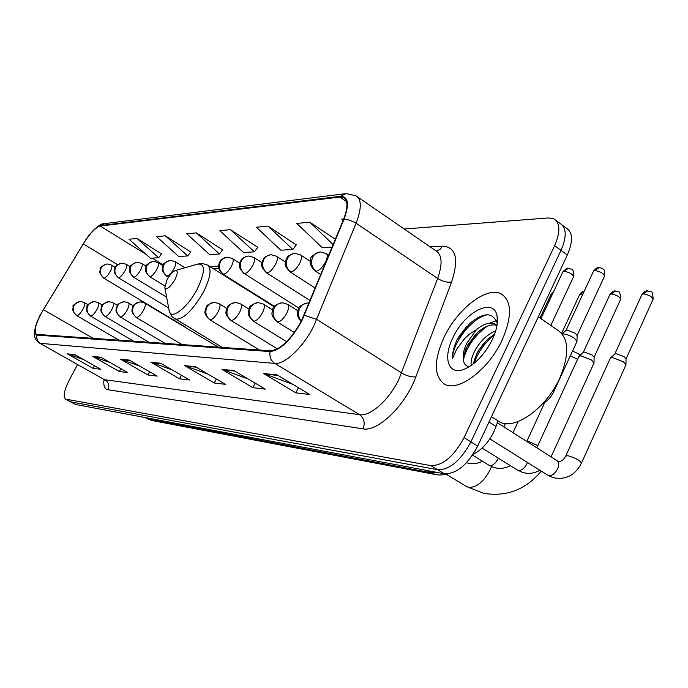<?xml version="1.0" encoding="UTF-8"?>
<svg xmlns="http://www.w3.org/2000/svg" width="688" height="688" viewBox="0 0 688 688"><rect width="100%" height="100%" fill="white"/><g stroke="black" fill="none" stroke-linecap="round" stroke-linejoin="round"><path stroke-width="1.03" d="M498.086 420.893L494.156 431.281C488.609 442.418 481.574 450.098 473.06 454.321M70.219 401.654L75.568 404.475L444.439 473.791C456.497 474.023 467.573 464.796 477.678 446.091L567.359 254.956C573.233 241.196 572.863 232.217 566.258 228.02L562.345 225.148M77.563 364.528L69.342 379.905C64.19 390.156 62.926 396.546 65.558 399.1L430.851 465.613C442.823 465.75 453.891 456.428 464.065 437.637L554.614 245.719L561.004 250.355C566.912 236.569 566.577 227.59 560.006 223.428C566.577 227.59 566.912 236.569 561.004 250.355L470.893 441.877L561.004 250.355L567.359 254.956M430.851 465.613L437.663 469.715C449.677 469.904 460.754 460.625 470.893 441.877C460.754 460.625 449.677 469.904 437.663 469.715L70.864 401.887L437.663 469.715L444.439 473.791M70.271 401.689L65.558 399.1M502.197 339.975C512.276 316.308 511.924 300.931 501.131 293.853C486.734 285.941 457.09 309.179 443.958 337.498C433.578 360.882 433.801 376.456 444.611 384.222C458.165 392.427 488.764 369.525 502.197 339.975C512.276 316.308 511.924 300.931 501.131 293.853C486.734 285.941 457.09 309.179 443.958 337.498C433.578 360.882 433.801 376.456 444.611 384.222C458.165 392.427 488.764 369.525 502.197 339.975M301.464 320.832C290.955 339.588 280.627 349.573 270.461 350.794L36.369 334.368C33.574 331.031 35.914 322.801 43.387 309.677L83.265 243.879C89.939 233.318 95.598 227.384 100.25 226.06L339.915 197.043L343.467 197.499C348.085 200.277 348.094 207.613 343.51 219.498L301.464 320.832M301.86 320.84L343.974 219.334C349.599 204.035 348.36 196.364 340.285 196.321L100.525 225.552C96.81 226.395 92.029 230.91 86.198 239.071L39.947 315.534C34.34 327.256 33.316 333.775 36.86 335.108L270.074 351.551C280.489 350.321 291.084 340.078 301.86 320.84M83.635 359.618L67.458 353.881L93.112 368.381L100.74 369.301L74.811 354.621L67.458 353.881M94.497 365.767L93.112 368.381M110.415 362.714L92.76 356.418L119.334 371.546L127.667 372.552L100.809 357.227L92.76 356.418M120.856 368.665L119.334 371.546M139.81 366.128L120.469 359.196L148.015 375.003L157.148 376.104L129.292 360.082L120.469 359.196M149.683 371.812L148.015 375.003M292.933 384.394L263.667 373.55L295.866 392.839L309.755 394.516L277.152 374.9L263.667 373.55M298.437 387.705L295.866 392.839M248.101 378.968L221.932 369.37L252.849 387.654L265.258 389.15L233.963 370.574L221.932 369.37M255.136 383.139L252.849 387.654M208.103 374.177L184.573 365.62L214.286 383.001L225.432 384.343L195.366 366.704L184.573 365.62M216.333 379.011L214.286 383.001M172.206 369.929L150.921 362.249L179.516 378.804L189.587 380.017L160.665 363.23L150.921 362.249M181.365 375.244L179.516 378.804M554.614 245.719C560.548 231.916 560.256 222.946 553.72 218.81L548.431 217.941L404.217 229.009M190.739 251.997L165.352 235.803L156.589 236.629L178.699 256.495L187.686 255.945L190.877 251.808M161.577 253.949L137.032 238.469L129 239.226L150.388 258.241L158.627 257.733L161.714 253.769M296.244 244.919L268.01 226.12L256.323 227.229L280.876 250.208L292.83 249.477L296.399 244.704M335.357 239.252L309.746 222.19L296.752 223.411L322.225 247.663L332.141 247.052M343.716 218.99L341.798 219.171L343.114 220.452M222.62 249.856L196.347 232.879L186.74 233.782L209.616 254.594L219.463 253.992L222.766 249.667M230.403 229.672L219.842 230.669L243.526 252.505L254.345 251.842L257.785 247.31L230.403 229.672L254.345 251.842M268.01 226.12L292.83 249.477M309.746 222.19L333.155 244.601M196.347 232.879L219.463 253.992M165.352 235.803L187.686 255.945M137.032 238.469L158.627 257.733M497.235 420.351L499.531 421.813C514.4 430.86 546.478 408.147 559.869 377.858C569.862 353.58 568.942 337.55 557.091 329.767L538.334 316.824M471.185 365.509C470.583 361.08 472.071 355.679 475.632 349.306C481.136 340.25 487.835 334.11 495.721 330.868M473.611 363.711L474.238 360.22L478.143 350.957L487.121 339.683L494.629 334.179M497.252 323.455C493.098 312.025 484.025 311.948 470.024 323.231L457.159 339.605C453.822 346.657 452.283 352.97 452.523 358.543L456.789 349.04L464.692 338.462L469.766 333.878L476.457 329.655L466.688 343.398C463.652 349.908 462.585 355.455 463.48 360.056L464.004 354.062L468.081 344.318L477.541 332.588C484.679 326.172 491.163 323.781 496.985 325.398M476.457 329.655C483.647 323.713 489.985 321.872 495.463 324.134L497.02 325.192M492.367 339.554C496.564 330.489 498.129 322.741 497.089 316.325C494.311 296.562 464.555 311.793 452.842 337.877C442.702 358.052 448.258 375.571 463.901 369.387C475.15 364.545 484.644 354.604 492.367 339.554M463.48 360.056C463.936 363.935 465.724 366.059 468.846 366.446M452.523 358.543C452.179 343.381 472.166 317.28 487.68 314.708M463.428 359.583C466.885 346.503 474.789 335.383 487.147 326.207M474.307 363.144C477.764 352.419 484.464 342.985 494.388 334.841M457.959 337.989L466.731 326.404M465.871 348.687L474.935 335.125M489.589 323.179L496.435 320.685M476.775 353.537L483.707 343.183M167.029 279.758L164.819 287.687C166.754 290.138 170.142 287.429 174.976 279.543C177.934 273.265 177.986 270.289 175.122 270.616C172.447 271.846 169.755 274.89 167.029 279.758M274.185 306.814L208.129 265.465M577.585 359.299L570.3 355.816M572.554 350.94L580.44 354.922M610.316 358.233L612.337 357.511L623.457 361.836L625.951 364.907L581.541 462.938M641.895 294.55L614.823 354.01L616.199 353.692L624.214 356.805L626.011 359.033L625.96 364.459M578.892 356.453L580.741 355.799L591.474 360.005L594.002 363.023L551.036 456.866M609.869 294.593L583.278 352.385L584.533 352.093L592.273 355.111L594.105 357.313L594.011 362.636M562.199 333.972C565.373 333.732 569.415 335.125 574.317 338.143L576.983 341.368L553.883 391.377M593.503 271.184L566.009 330.412L567.247 330.094L575.185 333.164L577.103 335.503L576.991 340.956M488.97 422.028L496.1 426.543M145.925 417.693L152.306 420.583L147.628 418.872L430.112 472.57L436.579 472.312M426.534 470.429L434.807 474.41L152.306 420.583M477.678 446.091L464.065 437.637M75.568 404.475L66.151 399.298M430.155 246.863L442.556 246.175C456.049 246.966 459.059 258.912 451.586 282.02L415.836 376.878C405.688 405.146 377.798 432.159 363.006 428.839L107.801 389.735C109.512 385.581 108.609 382.261 105.075 379.767L359.557 414.701C370.153 416.704 389.202 399.874 398.791 379.57L437.654 278.468C442.78 263.857 442.117 254.586 435.685 250.673L357.579 196.906M107.801 389.735C104.533 389.064 103.26 385.624 103.983 379.415M104.017 379.432L39.526 343.097L104.017 379.432L105.23 380.653M340.285 196.321L346.176 193.586L355.851 195.727C361.673 199.202 361.759 208.361 356.109 223.196L313.719 326.138C303.52 346.941 284.634 364.812 274.813 363.419C270.857 360.667 269.283 356.711 270.074 351.551M304.38 315.336L316.79 319.413L401.646 372.991C406.866 375.983 411.596 377.282 415.836 376.878M100.525 225.552L105.075 223.557L344.679 193.775M451.586 282.02C447.338 282.716 442.694 281.53 437.654 278.468L355.326 222.688L349.065 219.988L343.974 219.334M36.86 335.108C36.292 338.677 37.496 341.437 40.48 343.364L274.813 363.419L359.557 414.701C364.133 418.192 365.276 422.905 363.006 428.839M436.407 251.068L439.967 249.452L442.556 246.175M100.25 226.06L145.71 254.078M152.272 258.12L163.28 264.906M83.265 243.879L117.536 264.656M43.387 309.677L93.43 338.487M142.012 301.06L141.461 301.98M339.915 197.043L346.546 201.575M218.543 266.101L209.78 266.497M185.622 267.572L184.754 267.606M151.979 362.739L161.465 363.694M185.665 366.136L196.2 367.194M223.075 369.903L234.832 371.09M264.854 374.117L278.064 375.45M121.475 359.661L130.075 360.529M93.74 356.866L101.557 357.657M68.396 354.311L75.534 355.025M491.481 466.567L490.14 469.835C483.733 481.772 476.595 487.62 468.709 487.371L466.369 486.407M527.085 440.716L537.818 445.661M169.042 310.133L169.171 310.813C170.736 320.797 187.807 307.734 197.413 288.754C205.463 271.356 205.42 263.169 197.284 264.192L175.414 270.53M174.546 318.819L174.984 319.086C182.922 320.023 192.434 310.95 203.528 291.875C210.562 277.427 211.895 268.492 207.527 265.086L202.685 263.547L198.118 263.951M301.318 321.115C298.231 317.28 297.698 313.031 299.719 308.37C301.757 304.707 304.689 302.926 308.525 303.021L309.032 303.064M653.144 299.142C652.25 288.573 652.104 293.355 647.718 290.826L643.418 293.862C649.111 294.928 652.319 296.777 653.032 299.392L626.028 358.964M547.743 475.184L548.663 475.623C552.025 475.95 555.01 473.679 557.615 468.829C559.241 464.813 559.017 462.069 556.945 460.616L497.415 422.776M565.751 456.041L567.978 455.714C575.701 458.045 580.19 460.53 581.437 463.162C575.039 475.451 565.545 480.267 552.937 477.618L548.078 475.391L489.856 438.875M647.374 290.826C646.557 290.233 644.759 291.394 641.999 294.309L643.418 293.862M277.78 321.967C280.764 321.511 283.774 318.57 286.81 313.143C288.994 308.499 289.261 305.567 287.61 304.337L282.88 302.858C279.13 302.763 276.266 304.483 274.28 308.035C272.009 313.754 273.179 318.398 277.78 321.967L277.04 321.795C269.257 313.977 272.654 312.653 272.809 309.23C272.887 306.538 275.914 304.406 281.882 302.849M620.731 299.151C619.51 287.653 618.994 293.613 615.493 291.024L611.262 293.974C616.749 295.032 619.871 296.829 620.636 299.366L594.114 357.261M517.471 470.042L518.279 470.429C521.452 470.73 524.308 468.528 526.853 463.815L527.404 462.422M276.791 321.64L294.344 332.536M615.149 291.024C614.384 290.448 612.655 291.566 609.964 294.387L611.262 293.974M253.855 321.219C256.667 320.771 259.548 317.925 262.498 312.662C264.639 308.147 264.94 305.3 263.392 304.122L258.817 302.703C255.162 302.608 252.358 304.277 250.423 307.708C248.213 313.255 249.357 317.761 253.855 321.219L253.184 321.055C245.169 312.808 249.151 311.733 249.185 308.577C249.133 306.229 252.023 304.268 257.845 302.686M584.172 291.273L580.878 294.077L582.745 294.352M488.901 465.191L489.624 465.535C492.617 465.81 495.36 463.66 497.837 459.085L498.25 458.096M252.969 320.926L286.647 341.669M579.597 294.636L580.878 294.077M231.366 320.513C234.023 320.083 236.784 317.314 239.656 312.214C241.763 307.811 242.09 305.051 240.637 303.924L236.216 302.548C232.639 302.462 229.895 304.079 228.003 307.416C225.845 312.791 226.971 317.151 231.366 320.513L230.755 320.367C223.196 312.679 226.756 311.69 226.601 308.878C228.769 306.573 225.363 305.541 235.253 302.539M553.083 292.744L552.412 294.189M550.95 294.688L552.12 294.18M210.201 319.851C212.712 319.421 215.361 316.738 218.156 311.793C220.229 307.502 220.581 304.818 219.214 303.735L214.931 302.41C211.431 302.324 208.756 303.898 206.907 307.132C204.8 312.352 205.893 316.583 210.201 319.851L209.642 319.714C202.349 312.326 205.703 311.475 205.54 308.671C207.604 306.375 204.413 305.3 213.977 302.402M136.62 317.538C138.658 317.151 140.945 314.743 143.474 310.314C145.409 306.427 145.83 304.019 144.747 303.09L140.92 301.929C137.712 301.851 135.261 303.262 133.567 306.151C131.64 310.821 132.664 314.614 136.62 317.538L136.215 317.435C129.456 310.623 132.715 309.91 132.449 307.596C131.511 306.117 134.04 304.225 140.025 301.92M120.563 317.03C122.516 316.661 124.717 314.313 127.185 309.996C129.095 306.186 129.533 303.838 128.501 302.952L124.777 301.826C121.63 301.748 119.23 303.116 117.571 305.936C115.696 310.486 116.693 314.184 120.563 317.03L120.194 316.944C113.529 310.228 116.797 309.531 116.547 307.252C118.198 305.532 115.782 304.053 123.9 301.817M105.316 316.557C107.173 316.188 109.306 313.9 111.723 309.695C113.597 305.971 114.045 303.675 113.064 302.823L109.444 301.722C106.356 301.645 104 302.987 102.383 305.73C100.534 310.168 101.514 313.78 105.316 316.557L104.972 316.471C98.401 309.72 101.678 309.385 101.36 307.123C100.611 305.549 103.011 303.743 108.566 301.714M90.807 316.102C92.579 315.74 94.652 313.504 97.008 309.402C98.848 305.756 99.304 303.52 98.384 302.694L94.849 301.628L92.493 301.86L89.853 303.219L87.926 305.541C86.12 309.867 87.084 313.384 90.807 316.102L90.489 316.016C84.031 309.428 87.281 309.05 86.946 306.917C86.206 305.386 88.554 303.614 93.989 301.619M76.987 315.663C78.681 315.31 80.685 313.135 82.99 309.127C84.805 305.558 85.278 303.374 84.392 302.574L80.943 301.533L78.63 301.765L76.041 303.09L74.158 305.36C72.386 309.583 73.332 313.014 76.987 315.663L76.686 315.594C70.305 308.912 73.59 308.895 73.177 306.805C72.016 305.764 74.321 304.001 80.092 301.533M604.632 275.905C605.122 267.494 602.542 269.558 602.249 268.397L599.162 267.52L594.888 270.522C600.529 271.562 603.746 273.428 604.528 276.129L577.112 335.46M316.205 271.218C319.344 270.59 322.44 267.546 325.484 262.094C327.6 257.587 327.832 254.749 326.181 253.571L320.746 251.98C317.245 252.04 314.579 253.743 312.739 257.08C310.477 262.816 311.63 267.529 316.205 271.218L315.293 271.046C307.871 263.315 310.993 262.438 310.804 259.453C309.824 257.527 312.748 255.05 319.576 252.04M553.161 390.036L553.771 391.61C551.269 396.967 547.502 401.052 542.488 403.865M598.775 267.529C597.958 267.004 596.238 268.157 593.598 270.969L594.888 270.522M314.966 270.831L320.78 274.607M573.62 276.567C574.041 266.626 570.421 269.859 568.331 268.372L564.126 271.296C569.561 272.319 572.7 274.142 573.534 276.757L550.813 325.433M290.878 272.052C293.836 271.442 296.795 268.492 299.753 263.212C301.834 258.826 302.101 256.065 300.553 254.938L295.298 253.408C291.884 253.476 289.278 255.119 287.472 258.353C285.271 263.917 286.406 268.483 290.878 272.052L290.052 271.898C282.476 263.977 285.976 262.988 285.864 260.047C287.945 257.553 284.995 256.684 294.154 253.468M562.861 271.889L564.126 271.296M289.768 271.708L315.224 288.074M267.09 272.835C269.877 272.242 272.715 269.386 275.596 264.269C277.642 259.987 277.935 257.312 276.481 256.228L271.399 254.758C268.062 254.818 265.508 256.418 263.753 259.557C261.603 264.949 262.713 269.369 267.09 272.835L266.333 272.689C258.8 264.828 262.446 263.796 262.3 261.036C264.381 258.688 261.32 258 270.272 254.818M266.084 272.534L310.073 300.544M244.704 273.575C247.345 272.998 250.062 270.229 252.866 265.258C254.878 261.087 255.196 258.482 253.829 257.45L248.91 256.022C245.642 256.091 243.148 257.639 241.428 260.683C239.329 265.921 240.422 270.212 244.704 273.575L244.008 273.437C236.749 265.886 240.164 265 240.026 262.24C242.004 259.909 239.157 259.144 247.792 256.082M243.793 273.299L298.893 308.086M223.6 274.263C226.094 273.712 228.708 271.02 231.443 266.196C233.421 262.119 233.765 259.591 232.475 258.593L227.702 257.217C224.503 257.286 222.069 258.791 220.392 261.75C218.337 266.832 219.403 271.003 223.6 274.263L222.964 274.142C215.722 266.6 219.291 265.706 219.119 263.1C221.106 260.898 218.173 260.288 226.61 257.278M222.774 274.022L274.503 306.418M166.969 276.129C169.11 275.621 171.441 273.145 173.978 268.707C175.87 264.906 176.266 262.558 175.173 261.672L170.796 260.425L169.024 260.614L165.842 262.214L163.933 264.605C162.015 269.283 163.022 273.127 166.969 276.129L166.47 276.026C159.547 268.681 163.125 268.294 162.875 265.826C162.187 264.424 164.484 262.644 169.747 260.485M166.341 275.948L168.491 277.264M150.027 276.679C152.065 276.189 154.327 273.781 156.804 269.455C158.661 265.74 159.074 263.452 158.042 262.592L153.777 261.388L152.039 261.569L149.391 262.764L147.051 265.456C145.177 270.023 146.166 273.764 150.027 276.679L149.571 276.593C142.949 269.782 146.234 269.06 145.976 266.841C145.237 265.491 147.49 263.693 152.745 261.44M149.459 276.524L164.802 285.873M133.945 277.212C135.889 276.739 138.064 274.392 140.49 270.169C142.313 266.531 142.743 264.295 141.762 263.47L137.609 262.3L135.906 262.472L133.309 263.642L131.021 266.273C129.181 270.719 130.152 274.366 133.945 277.212L133.515 277.126C126.97 270.221 130.29 269.902 129.955 267.727C129.232 266.376 131.451 264.579 136.594 262.352M133.412 277.066L166.599 297.156M118.637 277.711C120.495 277.255 122.61 274.959 124.975 270.848C126.773 267.279 127.211 265.104 126.274 264.304L122.232 263.169L120.022 263.478L117.571 264.828L115.773 267.039C113.967 271.382 114.922 274.933 118.637 277.711L118.241 277.634C111.852 270.952 115.085 270.59 114.724 268.544C113.959 267.271 116.126 265.499 121.226 263.22M118.155 277.582L168.637 307.975M104.069 278.193C105.84 277.746 107.887 275.51 110.2 271.493C111.972 268.002 112.419 265.869 111.533 265.095L107.577 263.994L105.943 264.158L103.011 265.611L101.248 267.778C99.485 272.009 100.422 275.484 104.069 278.193L103.699 278.124C97.412 271.399 100.611 271.416 100.216 269.335C99.502 268.019 101.626 266.256 106.597 264.046M477.498 446.478L474.926 451.311M447.862 473.92C442.608 475.133 438.256 475.305 434.807 474.41M147.628 418.872L145.323 417.582M90.429 233.533C96.922 226.601 101.42 223.325 103.948 223.695M37.771 320.212C31.424 336.828 35.114 339.442 39.526 343.097M556.042 220.521L560.006 223.428M343.467 197.499L344.8 198.411M218.758 268.277L213.005 268.518M499.531 421.813L491.473 416.679M497.02 325.183L495.463 324.134M497.286 323.033L497.089 316.325M464.873 369.009L463.901 369.387M446.263 474.299L466.877 486.717L483.776 493.348C506.609 497.028 525.778 489.624 541.275 471.125M164.819 287.687L169.368 311.621L172.327 317.005L222.293 347.44M271.846 305.352L272.5 305.162M557.289 460.831L558.063 461.184M558.493 461.304C560.978 461.983 563.429 460.152 565.846 455.826L610.445 357.949M614.952 353.899L610.626 357.786M301.086 321.571C294.765 313.272 298.059 312.92 298.196 309.454C298.429 306.685 301.533 304.543 307.51 303.012M539.882 470.248C534.241 473.456 528.418 474.161 522.416 472.364L517.754 470.222L482.116 448.069M536.821 447.828L579.004 356.203M583.398 352.282L579.176 356.057M297.758 310.735L287.876 304.509M510.358 465.621C504.915 468.545 499.342 469.139 493.623 467.393L489.151 465.346L472.536 455.103M512.99 432.683L518.193 421.503M584.189 291.248C582.839 291.196 581.343 292.271 579.683 294.464L561.64 333.302M272.586 309.867L263.624 304.268M526.759 441.429L544.767 402.471M482.46 461.227C477.24 463.884 471.908 464.383 466.464 462.723M277.402 348.876L230.755 320.367M553.41 292.047L551.019 294.533L540.02 317.985M248.97 309.093L240.843 304.053M503.874 426.887L505.439 423.541M259.617 350.037L209.642 319.714M226.791 308.396L219.386 303.847M182.208 344.654L136.215 317.435M218.371 347.173L144.85 303.159M165.283 343.484L120.194 316.944M133.3 305.807L128.596 303.012M149.184 342.357L104.972 316.471M117.459 305.42L113.064 302.823M133.85 341.3L90.489 316.016M102.4 305.068L98.384 302.694M119.239 340.276L76.686 315.594M88.081 304.732L84.392 302.574M566.129 330.309L562.113 333.869M328.752 255.265L326.525 253.803M568.331 268.372C567.91 267.572 566.112 268.681 562.947 271.708L540.957 318.63M310.46 261.397L300.854 255.136M285.391 261.982L276.739 256.4M261.87 262.592L254.061 257.596M239.742 263.203L232.673 258.722M184.986 267.752L175.311 261.758M162.953 265.62L158.163 262.67M146.226 266.204L141.866 263.538M130.342 266.772L126.377 264.364M185.201 326.92L103.699 278.124M115.231 267.331L111.619 265.147"/></g></svg>
